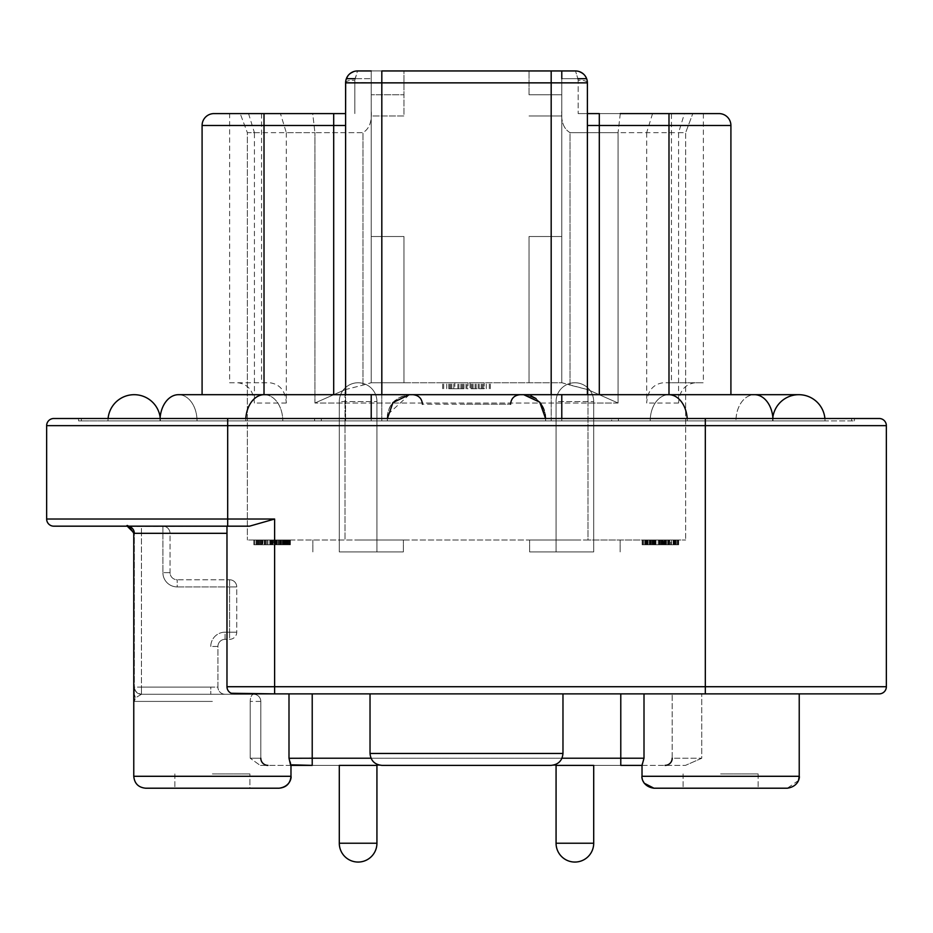 <?xml version="1.0" encoding="UTF-8"?>
<svg xmlns="http://www.w3.org/2000/svg" width="933" height="933" viewBox="0 0 933 933"><rect width="100%" height="100%" fill="white"/><g stroke="black" fill="none" stroke-linecap="round" stroke-linejoin="round"><path stroke-width="0.7" stroke-dasharray="4.67 3.5" d="M730.912 394.682L730.912 125.5A11.907 11.907 0 0 0 719.005 113.593L578.18 113.593L703.365 113.593L620.282 113.593L618.078 132.649L570.028 132.649C563.672 128.847 560.931 121.523 561.783 110.665L561.783 70.943L357.514 70.943A11.907 11.907 0 0 0 345.607 82.862L345.607 420.888L381.819 420.888L202.088 420.888L345.607 420.888L345.607 125.5L345.607 394.682M387.347 420.888L561.783 420.888L387.347 420.888C387.043 405.657 394.367 396.922 409.33 394.682C393.889 397.656 386.565 406.391 387.347 420.888L545.653 420.888C545.957 405.645 538.633 396.91 523.67 394.682L409.33 394.682L523.67 394.682C539.111 397.656 546.435 406.391 545.653 420.888L387.347 420.888L387.428 418.497L387.347 420.888M687.201 418.497A26.206 18.532 90 0 1 687.271 420.888A26.206 18.532 90 0 0 668.751 394.682A26.206 18.532 90 0 0 650.219 420.888A26.206 18.532 90 0 1 668.751 394.682L561.783 394.682L561.783 420.888L561.783 394.682L561.783 420.888L772.606 420.888L545.653 420.888L825.005 420.888L561.783 420.888L561.783 418.497M551.181 394.682L551.181 420.888L381.819 420.888L381.819 82.862L551.181 82.862L551.181 420.888L730.912 420.888L381.819 420.888L381.819 394.682M466.5 394.682L412.899 394.682C418.742 395.3 421.914 398.473 422.427 404.211L466.5 404.211L422.427 404.211M371.217 418.497L371.217 420.888L107.995 420.888L371.217 420.888L371.217 394.682L371.217 420.888L371.217 394.682L523.67 394.682L530.912 395.837M81.346 420.888L611.686 420.888L78.57 420.888L81.346 420.888L81.346 418.497L78.57 418.497L78.57 420.888L78.57 418.497L314.608 418.497L81.346 418.497L81.346 420.888M611.686 420.888L854.43 420.888L611.686 420.888L611.686 418.497L851.654 418.497L321.314 418.497L611.686 418.497L611.686 420.888M314.608 418.497L321.314 418.497L314.608 418.497L314.608 420.888L314.608 418.497M854.43 420.888L854.43 418.497L854.43 420.888L854.43 418.497L854.43 420.888L854.43 418.497L851.654 418.497L851.654 420.888L851.654 418.497M227.232 688.647L226.976 686.723A7.149 7.149 0 0 0 234.125 693.872L879.201 693.872A7.149 7.149 0 0 0 886.35 686.723L886.35 425.646A7.149 7.149 0 0 0 879.201 418.497L53.799 418.497A7.149 7.149 0 0 0 46.65 425.646L46.65 519.028A7.149 7.149 0 0 0 53.799 526.177M879.201 693.872A7.149 7.149 0 0 0 886.35 686.723L274.617 686.723L274.617 693.872L234.125 693.872M288.997 693.872L620.783 693.872L288.997 693.872L288.997 758.226L312.217 758.226L312.217 693.872M620.783 693.872L799.231 693.872L620.783 693.872L620.783 758.226L312.217 758.226L312.217 765.375L620.783 765.375L312.217 765.375M466.5 693.872L370.028 693.872L466.5 693.872M234.02 693.872L229.903 692.496M229.541 692.216L227.477 689.347L229.098 691.808M128.987 526.41L226.976 526.177L226.976 686.723L226.976 533.314L226.976 686.723L274.617 686.723L274.617 519.028L249.519 526.177L226.976 526.177L226.976 533.314L226.976 526.177L249.519 526.177L127.168 526.177L134.317 533.314L134.317 687.12A7.149 7.149 0 0 0 141.454 694.269L253.659 694.269L141.454 694.269L135.472 697.837L134.364 701.406L135.483 697.837L141.454 694.269L225.075 694.269L141.454 694.269A7.149 7.149 0 0 1 134.317 687.12A7.149 7.149 0 0 0 141.454 694.269A7.149 7.149 0 0 1 134.317 687.12L134.317 533.314L141.454 533.314L141.454 526.177L162.902 526.177L128.987 526.41A7.149 7.149 0 0 0 127.168 526.177L141.454 526.177L141.454 533.314L162.902 533.314L162.902 572.629L162.902 533.314L141.454 533.314L141.454 687.12L134.317 687.12L134.317 694.269L134.317 687.12A7.149 7.149 0 0 0 141.454 694.269L141.454 687.12L210.776 687.12L141.454 687.12L141.454 694.269L253.659 694.269A7.149 7.149 0 0 1 260.808 701.406L260.808 758.226L260.808 701.406A7.149 7.149 0 0 0 253.659 694.269A7.149 3.44 90 0 0 250.219 701.406A7.149 3.44 90 0 1 253.659 694.269M230.078 692.624L231.209 693.254M290.653 765.375L260.144 765.375L250.219 758.226L260.144 765.375L290.979 765.375L290.979 776.291L133.769 776.291L212.374 776.291L133.769 776.291L133.769 533.314L226.976 533.314M279.072 788.21L145.676 788.21M212.374 773.912L249.892 773.912L212.374 773.912M225.075 694.269A7.149 7.149 0 0 1 217.925 687.12A7.149 7.149 0 0 0 225.075 694.269A7.149 7.149 0 0 1 217.925 687.12L217.925 646.464A7.149 7.149 0 0 1 225.075 639.327L229.6 639.327A7.149 7.149 0 0 0 236.749 632.177L236.749 586.915A7.149 7.149 0 0 0 229.6 579.766L177.188 579.766A7.149 7.149 0 0 1 170.039 572.629L170.039 533.314A7.149 7.149 0 0 0 162.902 526.177A7.149 7.149 0 0 1 170.039 533.314L170.039 572.629A7.149 7.149 0 0 0 177.188 579.766L229.6 579.766A7.149 7.149 0 0 1 236.749 586.915L236.749 632.177A7.149 7.149 0 0 1 229.6 639.327L225.075 639.327L225.075 632.177A14.287 14.287 150.4 0 0 210.776 646.476L217.925 646.464L217.925 687.12L210.776 687.12L210.776 694.269L210.776 687.12L217.925 687.12M134.317 700.158L134.317 694.269L134.317 700.158L134.317 694.269L135.483 697.837L134.317 694.269L134.317 701.406M212.374 788.21L249.892 788.21L249.892 773.912L249.892 788.21M289.02 758.284L290.128 761.853M290.56 763.567L290.863 764.815M267.946 765.375L260.144 765.375L267.946 765.375A7.149 7.149 0 0 1 260.808 758.226L250.219 758.226L250.219 701.406L250.219 758.226L260.808 758.226M642.021 765.375L685.475 765.375L642.021 765.375L642.021 776.291L720.626 776.291L642.021 776.291L642.919 780.851M376.932 765.375L339.297 765.375L376.932 765.375L339.297 765.375L376.932 765.375L339.297 765.375L376.932 765.375L339.297 765.375L376.932 765.375L339.297 765.375L376.932 765.375L339.297 765.375L339.297 843.234L339.297 765.375L339.297 843.234L339.297 765.375L339.297 843.234L376.932 843.234L376.932 765.375L376.932 843.234A18.823 18.823 -90 0 1 358.109 862.057A18.823 18.823 -90 0 0 376.932 843.234L376.932 765.375L376.932 843.234A18.823 18.823 -90 0 1 358.109 862.057A18.823 18.823 -90 0 0 376.932 843.234L376.932 765.375M593.703 765.375L556.068 765.375L593.703 765.375L556.068 765.375L593.703 765.375L556.068 765.375L593.703 765.375L556.068 765.375L593.703 765.375L556.068 765.375L593.703 765.375L556.068 765.375L556.068 843.234A18.823 18.823 90 0 0 574.891 862.057A18.823 18.823 90 0 1 556.068 843.234L556.068 765.375L556.068 843.234A18.823 18.823 90 0 0 574.891 862.057A18.823 18.823 90 0 1 556.068 843.234L556.068 765.375L556.068 843.234L593.703 843.234L593.703 765.375M644.003 693.872L644.003 758.226L642.44 763.544M701.628 758.296L685.475 765.375L701.744 758.226L672.192 758.226L672.192 693.872L672.192 758.226L701.744 758.226L701.744 693.872L701.744 758.226M798.461 780.501L787.324 788.21L653.928 788.21M720.626 773.912L758.144 773.912L720.626 773.912M665.054 765.375A7.149 7.149 0 0 0 672.192 758.226M720.626 788.21L758.144 788.21L720.626 788.21M376.932 843.234L339.297 843.234L376.932 843.234A18.823 18.823 -90 0 1 358.109 862.057M562.972 693.872L562.972 753.456L370.028 753.456L562.972 753.456C562.272 760.698 558.296 764.663 551.065 765.375L464.086 765.375M160.394 420.888A26.206 26.206 0 0 0 134.189 394.682A26.206 26.206 0 0 1 160.394 420.888A26.206 26.206 0 0 0 160.149 417.273M108.1 418.497A26.206 26.206 0 0 0 107.995 420.888A26.206 26.206 0 0 1 108.1 418.497A26.206 26.206 0 0 0 107.995 420.888M387.953 414.322L409.33 394.682M536.043 398.554L540.429 403.068M543.228 408.141L545.047 414.334M545.572 418.497L545.653 420.888L545.572 418.497M772.606 420.888A26.206 26.206 0 0 1 772.851 417.273A26.206 26.206 0 0 0 772.606 420.888A26.206 26.206 0 0 1 798.811 394.682M824.9 418.497A26.206 26.206 0 0 1 825.005 420.888A26.206 26.206 0 0 0 824.9 418.497A26.206 26.206 0 0 1 825.005 420.888M466.5 404.211L510.573 404.211L466.5 404.211M346.924 77.427L346.365 78.675L355.123 78.675L357.514 70.943A11.907 11.907 0 0 0 345.607 82.862L345.607 125.5L333.699 125.5L333.699 394.682M587.393 394.682L587.393 82.862L587.207 113.593L599.301 113.593L599.301 125.5L668.984 125.5L668.984 394.682M587.393 115.832L587.393 125.5L587.393 115.832M345.607 121.243L345.607 118.386M345.607 113.593L213.995 113.593A11.907 11.907 0 0 0 202.088 125.5L202.088 394.682M371.217 70.943L371.217 110.665C372.069 121.523 369.328 128.847 362.972 132.649L314.922 132.649L312.718 113.593L229.635 113.593L312.718 113.593L314.922 132.649L362.972 132.649C369.328 128.847 372.069 121.523 371.217 110.665L371.217 70.943L371.217 94.769L371.217 70.943L403.966 70.943L403.966 94.769L371.217 94.769L403.966 94.769L403.966 70.943L403.966 115.972L371.217 115.972L371.217 382.763L371.217 110.665L371.217 382.763L403.966 382.763L371.066 382.763L362.972 385.107L371.217 382.763L371.217 236.504L403.966 236.504L403.966 382.763L403.966 236.504L403.966 382.763L561.783 382.763L403.966 382.763L403.966 236.504L371.217 236.504L403.966 236.504L371.217 236.504L371.217 94.769L371.217 115.972L403.966 115.972L403.966 94.769L403.966 115.972L371.217 115.972L403.966 115.972L403.966 70.943L575.486 70.943L579.253 71.561M561.783 70.943L561.783 236.504L561.783 115.972L529.034 115.972L561.783 115.972L561.783 70.943L381.819 70.943L381.819 82.862L345.618 82.431M345.688 81.439L346.365 78.675M347.029 77.206L348.184 75.456M348.207 75.421L349.583 73.975M349.758 73.824L351.274 72.716M353.024 71.829L355.298 71.153M355.391 71.141L353.747 71.561M551.181 70.943L551.181 82.862L587.393 82.862A11.907 11.907 0 0 0 575.486 70.943L577.877 78.675L575.486 70.943L579.241 71.561M582.507 73.24L585.038 75.748M652.552 113.593L646.686 132.649L570.028 132.649L570.028 385.107L587.988 389.702L561.934 382.763L371.066 382.763L561.934 382.763L570.028 385.107L570.028 132.649C563.672 128.847 560.931 121.523 561.783 110.665L561.783 382.763L561.783 236.504L529.034 236.504L529.034 382.763L529.034 236.504L529.034 382.763L529.034 236.504L561.783 236.504L529.034 236.504L561.783 236.504L561.783 382.763L561.783 78.675L577.877 78.675L578.18 80.355L577.877 78.675L586.635 78.675L587.312 81.439M587.102 80.261L587.335 81.696M587.393 82.862A7.149 2.624 0 0 0 578.18 80.355L578.18 113.593L578.18 80.355A7.149 2.624 180 0 1 587.393 82.862L587.382 82.431M529.034 94.769L561.783 94.769L529.034 94.769L529.034 70.943L529.034 94.769M585.889 77.066L584.816 75.456M584.793 75.421L583.417 73.975M583.242 73.824L581.726 72.716M579.801 71.759L577.702 71.153M350.493 73.24L347.962 75.748M345.898 80.261L345.665 81.696M353.759 71.561L357.514 70.943L354.82 80.355L355.123 78.675L371.217 78.675L355.123 78.675M345.012 389.702L362.972 385.107L345.012 389.702L314.922 403.021L345.012 389.702L345.012 403.021L345.012 389.702M587.988 539.985L247.35 539.985L685.65 539.985L587.988 539.985L587.988 403.021L587.988 539.985M248.551 113.593L254.417 132.649L247.35 132.649L240.201 113.593L247.35 132.649L247.35 539.985L247.35 132.649L314.922 132.649L286.314 132.649L280.448 113.593M574.891 539.985L529.629 539.985L574.891 539.985M358.109 539.985L403.371 539.985L358.109 539.985M665.451 539.985L665.451 544.755L678.653 544.755L678.653 539.985L642.149 539.985L678.653 539.985L642.172 539.985L678.653 539.985L678.653 544.755L642.779 544.755L642.779 539.985L642.779 544.755L670.734 544.755L670.734 539.985M655.351 539.985L678.513 539.985L655.351 539.985L655.351 544.755L678.513 544.755L678.513 539.985L678.513 544.755L655.351 544.755L655.351 539.985L655.351 544.755L651.327 544.755L651.327 539.985L651.327 544.755L671.468 544.755L655.351 544.755L655.351 539.985L655.351 544.755M285.545 539.985L254.487 539.985L289.755 539.985L285.545 539.985L285.545 544.755L285.545 539.985M286.349 544.755L257.007 544.755L273.87 544.755L273.87 539.985L253.881 539.985L290.373 539.985L273.87 539.985L273.87 544.755L254.487 544.755L254.487 539.985L282.442 539.985L254.487 539.985L282.442 539.985L254.487 539.985L254.487 544.755L289.755 544.755L289.755 539.985L289.755 544.755L286.349 544.755L286.349 539.985M262.756 539.985L290.373 539.985L257.485 539.985L263.141 539.985L262.756 544.755L263.141 539.985M263.141 544.755L290.373 544.755L290.373 539.985L253.881 539.985L290.373 539.985L254.487 539.985L290.373 539.985L254.487 539.985L290.373 539.985L290.373 544.755L290.373 539.985L290.373 544.755L276.693 544.755L290.373 544.755L290.373 539.985L290.373 544.755L253.881 544.755L253.881 539.985L253.881 544.755L262.756 544.755M286.314 132.649L286.314 403.021C285.463 390.892 279.935 384.139 269.754 382.763L229.635 382.763L229.635 113.593M237.845 382.763C248.015 384.128 253.531 390.88 254.417 403.021L254.417 132.649M261.532 113.593L261.532 382.763L269.754 382.763M229.635 382.763L261.532 382.763M468.016 382.763L442.674 382.763L468.016 382.763L468.016 388.723L467.001 388.723L467.001 382.763M646.686 132.649L646.686 403.021C647.56 390.88 653.088 384.128 663.246 382.763L671.468 382.763L671.468 113.593M703.365 113.593L703.365 382.763L695.155 382.763C684.962 384.139 679.446 390.892 678.583 403.021L678.583 132.649L684.449 113.593M620.282 113.593L618.078 132.649L618.078 403.021L587.988 389.702L618.078 403.021L618.078 132.649L685.65 132.649L685.65 539.985L685.65 132.649L692.799 113.593L685.65 132.649L678.583 132.649M561.783 115.972L529.034 115.972L561.783 115.972M671.468 382.763L703.365 382.763M695.155 382.763L663.246 382.763M467.001 388.723L468.016 388.723M472.075 388.723L472.075 382.763M465.999 388.723L465.999 382.763M461.94 388.723L461.94 382.763M458.896 388.723L458.896 382.763M453.835 388.723L453.835 382.763M450.791 388.723L450.791 382.763M446.732 388.723L446.732 382.763M443.688 388.723L443.688 382.763M442.674 388.723L442.674 382.763L442.674 388.723M490.326 388.723L490.326 382.763L490.326 388.723M489.312 388.723L489.312 382.763M486.268 388.723L486.268 382.763M482.209 388.723L482.209 382.763M479.165 388.723L479.165 382.763M475.119 388.723L475.119 382.763M484.239 388.723L470.045 388.723L484.239 388.723L484.239 382.763L470.045 382.763L470.045 388.723L470.045 382.763L484.239 382.763L484.239 388.723M454.837 388.723L463.969 388.723L448.761 388.723L454.837 388.723L454.837 382.763L457.881 382.763L457.881 388.723M483.224 388.723L483.224 382.763M481.195 388.723L481.195 382.763M478.163 388.723L478.163 382.763M476.133 388.723L476.133 382.763M473.089 388.723L473.089 382.763M471.06 388.723L471.06 382.763M460.925 388.723L460.925 382.763L457.881 382.763M454.837 382.763L460.925 382.763M451.805 388.723L451.805 382.763M449.776 388.723L449.776 382.763M448.761 388.723L448.761 382.763L448.761 388.723M463.969 388.723L463.969 382.763L463.969 388.723M462.955 388.723L462.955 382.763M574.891 551.904L529.629 551.904L574.891 551.904M556.068 551.904L593.703 551.904L556.068 551.904L556.068 401.587L593.703 401.587L556.068 401.587A18.823 18.823 90 0 1 574.891 382.763A18.823 18.823 -90 0 1 593.703 401.587L593.703 551.904L556.068 551.904L593.703 551.904L593.703 401.587A18.823 18.823 -90 0 0 574.891 382.763A18.823 18.823 90 0 0 556.068 401.587L556.068 551.904L593.703 551.904L556.068 551.904L556.068 401.587A18.823 18.823 90 0 1 574.891 382.763A18.823 18.823 -90 0 1 593.703 401.587L593.703 551.904L556.068 551.904L593.703 551.904L593.703 401.587A18.823 18.823 -90 0 0 574.891 382.763A18.823 18.823 90 0 0 556.068 401.587L556.068 551.904L593.703 551.904L556.068 551.904L556.068 401.587A18.823 18.823 90 0 1 574.891 382.763A18.823 18.823 -90 0 1 593.703 401.587L593.703 551.904L556.068 551.904L593.703 551.904L593.703 401.587A18.823 18.823 -90 0 0 574.891 382.763A18.823 18.823 90 0 0 556.068 401.587L556.068 551.904M358.109 551.904L403.371 551.904L358.109 551.904M339.297 551.904L376.932 551.904L339.297 551.904L339.297 401.587L376.932 401.587L339.297 401.587A18.823 18.823 90 0 1 358.109 382.763A18.823 18.823 -90 0 1 376.932 401.587L376.932 551.904L339.297 551.904L376.932 551.904L376.932 401.587A18.823 18.823 -90 0 0 358.109 382.763A18.823 18.823 90 0 0 339.297 401.587L339.297 551.904L376.932 551.904L339.297 551.904L339.297 401.587A18.823 18.823 90 0 1 358.109 382.763A18.823 18.823 -90 0 1 376.932 401.587L376.932 551.904L339.297 551.904L376.932 551.904L376.932 401.587A18.823 18.823 -90 0 0 358.109 382.763A18.823 18.823 90 0 0 339.297 401.587L339.297 551.904L376.932 551.904L339.297 551.904L339.297 401.587A18.823 18.823 90 0 1 358.109 382.763A18.823 18.823 -90 0 1 376.932 401.587L376.932 551.904L339.297 551.904L376.932 551.904L376.932 401.587A18.823 18.823 -90 0 0 358.109 382.763A18.823 18.823 90 0 0 339.297 401.587L339.297 551.904M670.734 544.755L665.451 544.755M669.684 544.755L669.684 539.985M668.32 544.755L646.989 544.755L646.989 539.985L646.989 544.755L642.779 544.755L642.779 539.985L642.779 544.755L675.025 544.755L675.025 539.985L675.049 544.755L667.853 544.755L668.32 539.985M667.853 539.985L667.853 544.755M652.214 539.985L652.214 544.755L660.179 544.755L659.666 539.985L659.689 544.755L678.023 544.755L642.172 544.755L678.653 544.755L678.653 539.985L678.653 544.755L669.369 544.755L669.393 539.985L669.369 544.755L678.653 544.755L678.653 539.985M668.611 539.985L668.611 544.755L669.393 544.755L652.214 544.755M652.797 544.755L652.797 539.985M652.132 539.985L652.132 544.755L645.776 544.755L645.776 539.985L645.776 544.755L662.593 544.755L662.593 539.985M660.179 544.755L660.179 539.985L660.156 544.755M662.593 544.755L659.13 544.755L659.083 539.985L659.13 544.755L663.55 544.755L663.491 539.985M663.491 544.755L668.611 544.755M662.127 544.755L662.127 539.985M642.149 544.755L642.149 539.985M642.779 544.755L642.779 539.985L642.779 544.755L651.327 544.755L651.327 539.985L651.327 544.755L642.779 544.755M671.468 544.755L671.468 539.985M669.754 539.985L669.416 544.755L675.049 544.755L652.132 544.755M652.529 544.755L652.529 539.985M678.023 544.755L678.023 539.985L678.023 544.755M673.824 544.755L673.824 539.985L673.824 544.755M664.226 544.755L664.226 539.985M666.465 544.755L666.465 539.985M642.172 544.755L642.172 539.985L642.172 544.755M678.653 544.755L669.754 544.755M669.416 544.755L669.416 539.985M675.049 544.755L675.049 539.985M661.205 544.755L661.205 539.985M665.952 544.755L665.952 539.985M659.946 544.755L645.776 544.755L662.08 544.755L659.946 544.755L659.946 539.985L659.934 544.755M662.08 544.755L662.08 539.985M645.776 544.755L645.776 539.985M285.16 544.755L275.55 544.755L286.758 544.755L285.16 544.755L285.16 539.985L286.758 539.985L275.55 539.985L285.16 539.985M286.758 544.755L286.758 539.985M275.55 544.755L275.55 539.985M264.797 539.985L257.485 539.985L264.797 539.985L264.82 544.755L264.797 539.985M271.969 544.755L271.969 539.985M253.881 544.755L272.109 544.755L257.485 544.755L257.485 539.985L286.734 539.985L257.485 539.985L257.485 544.755L290.373 544.755L254.487 544.755L254.487 539.985L254.487 544.755L282.442 544.755L282.442 539.985L282.442 544.755L277.159 544.755L281.404 544.755L281.404 539.985L281.404 544.755L290.373 544.755L290.373 539.985L290.373 544.755L253.881 544.755L253.881 539.985M271.305 544.755L271.305 539.985M266.605 544.755L266.605 539.985M272.599 544.755L286.734 544.755L270.477 544.755L272.599 544.755L272.599 539.985L272.599 544.755M270.477 544.755L270.477 539.985L270.43 544.755M279.573 539.985L279.573 544.755L258.709 544.755L258.709 539.985L258.709 544.755L290.373 544.755L254.487 544.755L282.442 544.755L277.159 544.755L277.159 539.985L277.159 544.755L290.373 544.755L254.487 544.755L282.442 544.755L277.159 544.755L277.148 539.985L277.159 544.755L277.136 539.985L277.159 544.755L290.373 544.755L254.487 544.755L286.734 544.755L286.734 539.985L286.734 544.755L272.109 544.755L286.734 544.755L286.734 539.985M257.485 544.755L257.485 539.985M254.487 544.755L254.487 539.985L254.487 544.755M290.373 544.755L290.373 539.985L290.373 544.755M282.442 544.755L282.442 539.985L282.442 544.755M281.404 544.755L281.404 539.985L281.404 544.755M286.734 544.755L279.573 544.755M280.04 544.755L280.04 539.985M371.217 394.682L264.249 394.682A26.206 18.532 -90 0 1 282.781 420.888A26.206 18.532 -90 0 0 264.249 394.682A26.206 18.532 -90 0 0 245.729 420.888A26.206 18.532 -90 0 1 245.799 418.497M78.57 420.888L78.57 418.497M321.314 420.888L321.314 418.497L321.314 420.888M618.392 420.888L618.392 418.497L618.392 420.888M705.313 418.497L705.313 425.646L886.35 425.646A7.149 7.149 0 0 0 879.201 418.497M46.65 425.646L705.313 425.646L705.313 693.872M274.617 519.028L227.687 519.028L227.687 418.497M227.687 526.177L227.687 519.028L46.65 519.028M212.374 701.406L134.364 701.406L212.374 701.406M139.157 693.884L141.454 694.269C136.988 693.219 134.597 690.84 134.317 687.12L141.454 687.12L141.454 533.314L134.317 533.314M162.902 526.177L162.902 533.314L162.902 526.177A7.149 7.149 0 0 1 170.039 533.314L162.902 533.314L170.039 533.314M210.776 646.464L210.776 646.476A14.298 14.298 0 0 1 225.075 632.177L225.075 639.327A7.149 7.149 150.4 0 0 217.925 646.464L210.776 646.464M229.6 632.177L225.075 632.177L229.6 632.177L229.6 586.915L229.6 632.177L236.749 632.177L229.6 632.177L229.6 639.327L229.6 632.177M177.188 586.915L229.6 586.915L177.188 586.915A14.298 14.298 0 0 1 162.902 572.629A14.298 14.298 0 0 0 177.188 586.915L177.188 579.766L177.188 586.915M170.039 572.629L162.902 572.629L170.039 572.629A7.149 7.149 0 0 0 177.188 579.766M229.6 579.766L229.6 586.915L229.6 579.766A7.149 7.149 0 0 1 236.749 586.915L229.6 586.915L236.749 586.915M229.6 639.327A7.149 7.149 0 0 0 236.749 632.177M215.126 776.291L290.979 776.291L215.126 776.291M260.808 701.406L250.219 701.406L260.808 701.406M644.003 758.226L620.783 758.226L620.783 765.375M799.231 693.872L799.231 776.291L642.021 776.291M371.019 758.226L561.981 758.226M593.703 843.234L556.068 843.234L593.703 843.234M562.972 753.456L370.028 753.456C370.728 760.698 374.704 764.663 381.935 765.375M160.044 418.497A26.206 18.532 90 0 0 159.975 420.888A26.206 18.532 90 0 1 178.495 394.682A26.206 18.532 90 0 1 197.026 420.888A26.206 18.532 90 0 0 178.495 394.682L264.249 394.682M668.751 394.682L754.505 394.682A26.206 18.532 -90 0 0 735.974 420.888A26.206 18.532 -90 0 1 754.505 394.682A26.206 18.532 -90 0 1 773.025 420.888A26.206 18.532 -90 0 0 772.956 418.497M264.016 394.682L264.016 125.5L333.699 125.5L333.699 113.593M599.301 394.682L599.301 125.5L587.393 125.5M668.984 113.593L668.984 125.5L730.912 125.5M202.088 125.5L264.016 125.5L264.016 113.593M354.82 113.593L354.82 80.355L354.82 113.593M345.607 82.862A7.149 2.624 0 0 1 354.82 80.355A7.149 2.624 180 0 0 345.607 82.862M587.988 389.702L587.988 403.021L587.988 389.702M345.012 403.021L587.988 403.021L314.922 403.021L345.012 403.021L345.012 539.985L345.012 403.021M314.922 403.021L314.922 132.649L314.922 403.021M286.314 403.021L254.417 403.021M362.972 385.107L362.972 132.649L362.972 385.107M678.583 403.021L646.686 403.021M618.078 403.021L587.988 403.021L618.078 403.021M577.877 78.675L561.783 78.675M667.701 544.755L667.701 539.985M673.883 544.755L673.883 539.985L673.883 544.755M645.834 544.755L645.834 539.985M650.581 544.755L650.581 539.985M655.992 544.755L655.992 539.985M668.833 544.755L668.833 539.985M673.218 544.755L673.218 539.985M673.125 544.755L673.125 539.985M676.005 544.755L676.005 539.985M675.807 544.755L675.807 539.985M668.739 544.755L668.739 539.985M664.518 544.755L664.518 539.985M653.87 544.755L653.87 539.985M649.368 544.755L649.368 539.985M644.936 544.755L644.936 539.985M647.409 544.755L647.409 539.985M647.91 544.755L647.91 539.985M653.228 544.755L653.228 539.985M658.208 544.755L658.208 539.985M664.961 544.755L664.961 539.985M669.462 544.755L669.462 539.985L669.474 544.755M673.451 544.755L673.451 539.985L673.451 544.755M676.215 544.755L676.215 539.985M677.381 544.755L677.381 539.985M673.976 544.755L673.976 539.985M665.147 544.755L665.147 539.985M653.333 544.755L653.333 539.985M645.391 544.755L645.391 539.985M644.89 544.755L644.89 539.985M647.455 544.755L647.455 539.985M648.155 544.755L648.155 539.985L648.12 544.755M654.5 544.755L654.5 539.985M660.412 544.755L660.412 539.985M661.625 544.755L661.625 539.985M663.223 544.755L663.223 539.985M654.896 544.755L654.896 539.985M646.499 544.755L646.499 539.985M676.285 544.755L676.285 539.985M673.16 544.755L673.16 539.985M664.797 544.755L664.797 539.985M662.71 544.755L662.71 539.985M654.383 544.755L654.383 539.985L654.36 544.755M643.712 544.755L643.712 539.985M646.184 544.755L646.184 539.985M659.503 544.755L659.503 539.985M674.559 544.755L674.559 539.985M654.115 544.755L654.115 539.985M648.015 544.755L648.015 539.985M646.837 544.755L646.837 539.985M650.009 544.755L650.009 539.985M276.693 544.755L276.693 539.985M264.319 544.755L264.319 539.985M264.68 544.755L264.657 539.985M276.18 544.755L276.18 539.985M270.652 544.755L270.652 539.985M281.16 544.755L281.16 539.985M287.714 544.755L287.714 539.985L287.714 544.755M287.644 544.755L287.644 539.985M281.031 544.755L281.031 539.985M270.407 544.755L270.407 539.985M257.007 544.755L257.007 539.985L256.995 544.755M281.299 544.755L281.299 539.985M285.101 544.755L285.101 539.985M281.055 544.755L281.055 539.985M269.917 544.755L269.917 539.985M269.894 544.755L269.894 539.985M259.502 544.755L259.502 539.985M258.441 544.755L258.441 539.985M261.17 544.755L261.17 539.985M256.19 544.755L256.19 539.985M258.814 544.755L258.814 539.985M258.406 544.755L258.406 539.985M260.878 544.755L260.878 539.985M265.065 544.755L265.065 539.985M267.899 544.755L267.899 539.985M269.824 544.755L269.824 539.985M278.302 544.755L278.302 539.985M287.049 544.755L287.049 539.985M288.484 544.755L288.484 539.985M283.131 544.755L283.131 539.985M273.089 544.755L273.089 539.985M262.173 544.755L262.173 539.985M256.004 544.755L256.004 539.985L255.98 544.755M278.524 544.755L278.524 539.985M278.162 544.755L278.162 539.985M284.343 544.755L284.343 539.985M284.518 544.755L284.518 539.985M279.41 544.755L279.41 539.985L279.41 544.755M285.591 544.755L285.591 539.985L285.591 544.755M272.109 544.755L272.109 539.985L272.109 544.755M257.578 544.755L257.578 539.985L257.543 544.755M282.302 544.755L282.302 539.985M288.262 544.755L288.262 539.985M289.195 544.755L289.195 539.985M285.86 544.755L285.86 539.985M280.541 544.755L280.541 539.985L280.541 544.755M261.951 544.755L261.951 539.985M284.168 544.755L284.168 539.985M283.83 544.755L283.83 539.985M260.412 544.755L260.412 539.985M260.389 544.755L260.389 539.985M262.29 544.755L262.29 539.985M267.701 544.755L267.701 539.985M275.258 544.755L275.258 539.985M284.938 544.755L284.938 539.985M284.833 544.755L284.833 539.985M287.516 544.755L287.516 539.985M280.448 544.755L280.448 539.985M276.226 544.755L276.226 539.985M271.865 544.755L271.865 539.985M265.578 544.755L265.578 539.985M261.077 544.755L261.077 539.985M174.856 773.912L174.856 788.21L174.856 773.912M134.317 687.12L134.317 694.269L134.317 687.12M137.256 692.904C135.53 692.484 133.314 684.81 134.317 687.131M133.769 533.314C129.512 526.609 127.133 524.229 126.62 526.177M758.144 773.912L758.144 788.21L758.144 773.912M683.108 773.912L683.108 788.21L683.108 773.912M370.028 693.872L370.028 753.456M561.783 394.682L523.67 394.682M510.573 404.211C511.086 398.473 514.258 395.3 520.101 394.682M586.635 78.675L586.076 77.427M584.956 75.631L583.498 74.057M581.842 72.786L580.699 72.156M577.165 71.071L575.486 70.943M620.142 551.904L620.142 539.985L620.142 551.904M529.629 551.904L529.629 539.985L529.629 551.904M403.371 551.904L403.371 539.985L403.371 551.904M312.858 551.904L312.858 539.985L312.858 551.904M352.301 72.156L351.158 72.786M349.502 74.057L348.044 75.631"/><path stroke-width="1.4" d="M620.282 113.593L719.005 113.593A11.907 11.907 0 0 1 730.912 125.5L730.912 394.682M851.654 418.497L854.43 418.497M231.209 693.254L274.617 693.872L234.125 693.872A7.149 7.149 0 0 1 226.976 686.723L226.976 526.177L53.799 526.177A7.149 7.149 0 0 1 46.65 519.028L274.617 519.028L274.617 686.723L886.35 686.723L886.35 425.646A7.149 7.149 0 0 0 879.201 418.497L53.799 418.497A7.149 7.149 0 0 0 46.65 425.646A7.149 7.149 0 0 1 53.799 418.497M886.35 686.723A7.149 7.149 0 0 1 879.201 693.872L274.617 693.872L274.617 686.723L226.976 686.723L227.232 688.647M46.65 519.028L46.65 425.646L227.687 425.646L227.687 526.177L53.799 526.177A7.149 7.149 0 0 1 46.65 519.028M229.098 691.808L230.078 692.624M288.997 693.872L288.997 758.226L290.653 765.375M226.976 533.314L133.769 533.314L133.769 776.291C134.469 783.533 138.446 787.499 145.676 788.21L279.072 788.21C290.63 786.612 291.551 776.944 290.979 776.291C290.28 783.533 286.314 787.499 279.072 788.21M249.892 788.21L212.374 788.21M127.226 526.177L134.317 533.279M274.617 519.028L249.519 526.177L227.687 526.177M127.168 526.177A7.149 7.149 0 0 1 134.317 533.314A7.149 7.149 0 0 0 127.168 526.177A7.149 7.149 0 0 1 134.317 533.314A7.149 7.149 0 0 0 127.168 526.177M312.217 693.872L312.217 758.226L289.02 758.284M290.128 761.853L290.56 763.567M290.863 764.815L312.217 765.375L290.979 765.375L290.979 776.291L133.769 776.291C134.469 783.533 138.446 787.499 145.676 788.21M620.783 765.375L642.021 765.375L620.783 765.375L620.783 758.226L644.003 758.226L642.021 765.375L642.021 776.291L799.231 776.291L798.461 780.501M593.703 765.375L556.068 765.375L556.068 843.234A18.823 18.823 90 0 0 574.891 862.057A18.823 18.823 -90 0 0 593.703 843.234A18.823 18.823 -90 0 1 574.891 862.057A18.823 18.823 -90 0 0 593.703 843.234A18.823 18.823 -90 0 1 574.891 862.057A18.823 18.823 -90 0 0 593.703 843.234L593.703 765.375M376.932 765.375L339.297 765.375L339.297 843.234A18.823 18.823 90 0 0 358.109 862.057A18.823 18.823 90 0 1 339.297 843.234A18.823 18.823 90 0 0 358.109 862.057A18.823 18.823 90 0 1 339.297 843.234A18.823 18.823 90 0 0 358.109 862.057A18.823 18.823 -90 0 0 376.932 843.234L376.932 765.375M642.44 763.544L642.021 765.375M672.192 758.226A7.149 7.149 0 0 1 665.054 765.375A7.149 7.149 0 0 0 672.192 758.226M642.919 780.851L644.236 783.219L653.928 788.21L787.324 788.21C799.266 786.426 799.768 776.478 799.231 776.291L799.231 693.872M260.808 758.226A7.149 7.149 0 0 0 267.946 765.375M593.703 843.234A18.823 18.823 -90 0 1 574.891 862.057A18.823 18.823 90 0 1 556.068 843.234L593.703 843.234M376.932 843.234L339.297 843.234A18.823 18.823 90 0 0 358.109 862.057M466.5 765.375L551.065 765.375C558.296 764.663 562.272 760.698 562.972 753.456L370.028 753.456C370.728 760.698 374.704 764.663 381.935 765.375L466.5 765.375M464.086 765.375L381.935 765.375M160.149 417.273A26.206 26.206 0 0 0 108.1 418.497A26.206 26.206 0 0 1 134.189 394.682A26.206 26.206 0 0 0 108.1 418.497M545.047 414.334L545.572 418.497L539.729 402.17L523.67 394.682L409.33 394.682L392.956 402.555L387.428 418.497L387.953 414.322M530.912 395.837L536.043 398.554M540.429 403.068L543.228 408.141M422.427 404.211C421.914 398.473 418.742 395.3 412.899 394.682L466.5 394.682M772.956 418.497A26.206 18.532 -90 0 0 754.505 394.682L798.811 394.682A26.206 26.206 0 0 1 824.9 418.497A26.206 26.206 0 0 0 772.851 417.273A26.206 26.206 0 0 1 824.9 418.497M719.005 113.593A11.907 11.907 0 0 1 730.912 125.5L599.301 125.5L599.301 113.593L587.393 113.593L587.393 82.862L587.393 394.682M345.607 394.682L345.607 82.862A11.907 11.907 0 0 1 357.514 70.943L371.217 70.943M333.699 394.682L333.699 125.5L345.607 125.5L345.607 121.243M345.607 118.386L345.665 81.696M202.088 394.682L202.088 125.5A11.907 11.907 0 0 1 213.995 113.593L345.607 113.593M355.123 78.675L346.365 78.687L347.029 77.206M345.618 82.431L345.688 81.439M345.898 80.261L346.353 78.722M561.783 70.943L575.486 70.943L561.783 70.943L561.783 78.675M351.274 72.716L353.024 71.829M579.253 71.561L582.507 73.24M585.038 75.748L585.889 77.066M586.647 78.722L587.102 80.261M587.335 81.696L587.393 82.862L381.819 82.862L381.819 394.682M577.877 78.675L586.635 78.687M587.382 82.431L587.312 81.439M575.486 70.943A11.907 11.907 0 0 1 587.393 82.862A11.907 11.907 0 0 0 575.486 70.943L381.819 70.943L381.819 82.862L345.607 82.862M581.726 72.716L579.801 71.759M353.747 71.561L350.493 73.24M347.962 75.748L346.376 78.652M227.687 418.497L227.687 425.646L705.313 425.646L705.313 418.497M886.35 425.646L705.313 425.646L705.313 693.872M644.003 758.226L644.003 693.872M371.019 758.226L312.217 758.226L312.217 765.375M561.981 758.226L620.783 758.226L620.783 693.872M245.799 418.497A26.206 18.532 -90 0 1 264.249 394.682L178.495 394.682A26.206 18.532 90 0 0 160.044 418.497M264.249 394.682L371.217 394.682L371.217 418.497M561.783 418.497L561.783 394.682L668.751 394.682A26.206 18.532 90 0 1 687.201 418.497M668.984 394.682L668.984 113.593M587.393 125.5L599.301 125.5L599.301 394.682M551.181 394.682L551.181 70.943M333.699 113.593L333.699 125.5L264.016 125.5L264.016 394.682M264.016 113.593L264.016 125.5L202.088 125.5M133.769 533.314C129.512 526.609 127.133 524.229 126.62 526.177M642.021 776.291C641.449 776.944 642.37 786.612 653.928 788.21M370.028 693.872L370.028 753.456M562.972 693.872L562.972 753.456M371.217 394.682L409.33 394.682M523.67 394.682L561.783 394.682M668.751 394.682L798.811 394.682M510.573 404.211C511.086 398.473 514.258 395.3 520.101 394.682M586.076 77.427L584.956 75.631M583.498 74.057L581.842 72.786M580.699 72.156L579.241 71.561M353.759 71.561L352.301 72.156M351.158 72.786L349.502 74.057M348.044 75.631L346.924 77.427"/></g></svg>
